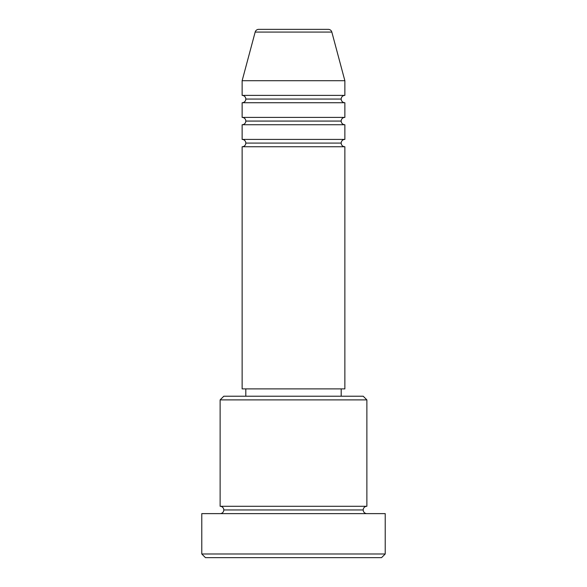 <?xml version="1.0" encoding="UTF-8"?>
<svg xmlns="http://www.w3.org/2000/svg" width="587" height="587" viewBox="0 0 587 587"><rect width="100%" height="100%" fill="white"/><g stroke="black" fill="none" stroke-linecap="round" stroke-linejoin="round"><path stroke-width="0.44" stroke-dasharray="2.94 2.2" d="M242.138 146.75L344.863 146.75L242.138 146.75M341.194 143.081L245.806 143.081L341.194 143.081M344.863 139.412L242.138 139.412L344.863 139.412M242.138 124.737L344.863 124.737L242.138 124.737M341.194 121.069L245.806 121.069L341.194 121.069M344.863 117.4L242.138 117.4L344.863 117.4M242.138 102.725L344.863 102.725L242.138 102.725M341.194 99.056L245.806 99.056L341.194 99.056M344.863 95.388L242.138 95.388L344.863 95.388M220.125 513.625L385.219 513.625L220.125 513.625M363.206 509.956L223.794 509.956L363.206 509.956M366.875 506.288L220.125 506.288L366.875 506.288M245.806 396.225L363.206 396.225L245.806 396.225M341.194 388.887L245.806 388.887L341.194 388.887M242.138 80.713L344.863 80.713L242.138 80.713M255.169 32.072L331.831 32.072L255.169 32.072M258.713 29.35L328.287 29.35L258.713 29.35M205.45 557.65L381.55 557.65L205.45 557.65M385.219 553.981L201.781 553.981L385.219 553.981M220.125 399.894L366.875 399.894L220.125 399.894M242.138 388.887L344.863 388.887L242.138 388.887M245.806 388.887L340.277 388.887L245.806 388.887"/><path stroke-width="0.88" d="M344.863 95.388L344.863 80.713L331.831 32.072A3.669 3.669 0 0 0 328.287 29.35L258.713 29.35A3.669 3.669 0 0 0 255.169 32.072L331.831 32.072A3.669 3.669 0 0 0 328.287 29.35L258.713 29.35A3.669 3.669 0 0 0 255.169 32.072L242.138 80.713L344.863 80.713L331.831 32.072L255.169 32.072L242.138 80.713L242.138 95.388A3.669 3.669 0 0 1 245.806 99.056A3.669 3.669 0 0 1 242.138 102.725L242.138 117.4A3.669 3.669 0 0 1 245.806 121.069A3.669 3.669 0 0 1 242.138 124.737L242.138 139.412A3.669 3.669 0 0 1 245.806 143.081A3.669 3.669 0 0 1 242.138 146.75L242.138 388.887L344.863 388.887L344.863 146.75A3.669 3.669 0 0 1 341.194 143.081A3.669 3.669 0 0 1 344.863 139.412L344.863 124.737A3.669 3.669 0 0 1 341.194 121.069A3.669 3.669 0 0 1 344.863 117.4L344.863 102.725A3.669 3.669 0 0 1 341.194 99.056L245.806 99.056A3.669 3.669 0 0 0 242.138 95.388L344.863 95.388L344.863 80.713L242.138 80.713L242.138 95.388L344.863 95.388A3.669 3.669 0 0 0 341.194 99.056A3.669 3.669 0 0 0 344.863 102.725L242.138 102.725A3.669 3.669 0 0 0 245.806 99.056L341.194 99.056M366.875 399.894L363.206 396.225L223.794 396.225L220.125 399.894L366.875 399.894L220.125 399.894L220.125 506.288A3.669 3.669 0 0 1 223.794 509.956A3.669 3.669 0 0 1 220.125 513.625A3.669 3.669 0 0 0 223.794 509.956A3.669 3.669 0 0 0 220.125 506.288L366.875 506.288L366.875 399.894L366.875 506.288A3.669 3.669 0 0 0 363.206 509.956A3.669 3.669 0 0 1 366.875 506.288L220.125 506.288L220.125 399.894L223.794 396.225L363.206 396.225L366.875 399.894M201.781 553.981L205.45 557.65L381.55 557.65L385.219 553.981L201.781 553.981L385.219 553.981L385.219 513.625L201.781 513.625L201.781 553.981L201.781 513.625L385.219 513.625L385.219 553.981L381.55 557.65L205.45 557.65L201.781 553.981M366.875 513.625A3.669 3.669 0 0 1 363.206 509.956L223.794 509.956L363.206 509.956A3.669 3.669 0 0 0 366.875 513.625M344.863 124.737L242.138 124.737L344.863 124.737L344.863 139.412L242.138 139.412L344.863 139.412A3.669 3.669 0 0 0 341.194 143.081L245.806 143.081A3.669 3.669 0 0 0 242.138 139.412L242.138 124.737A3.669 3.669 0 0 0 245.806 121.069A3.669 3.669 0 0 0 242.138 117.4L344.863 117.4A3.669 3.669 0 0 0 341.194 121.069L245.806 121.069L341.194 121.069M344.863 146.75L242.138 146.75L242.138 388.887L344.863 388.887L344.863 146.75L242.138 146.75A3.669 3.669 0 0 0 245.806 143.081L341.194 143.081M341.194 396.225L341.194 388.887L341.194 396.225M245.806 388.887L245.806 396.225L245.806 388.887M344.863 102.725L344.863 117.4L242.138 117.4L242.138 102.725L344.863 102.725"/></g></svg>

